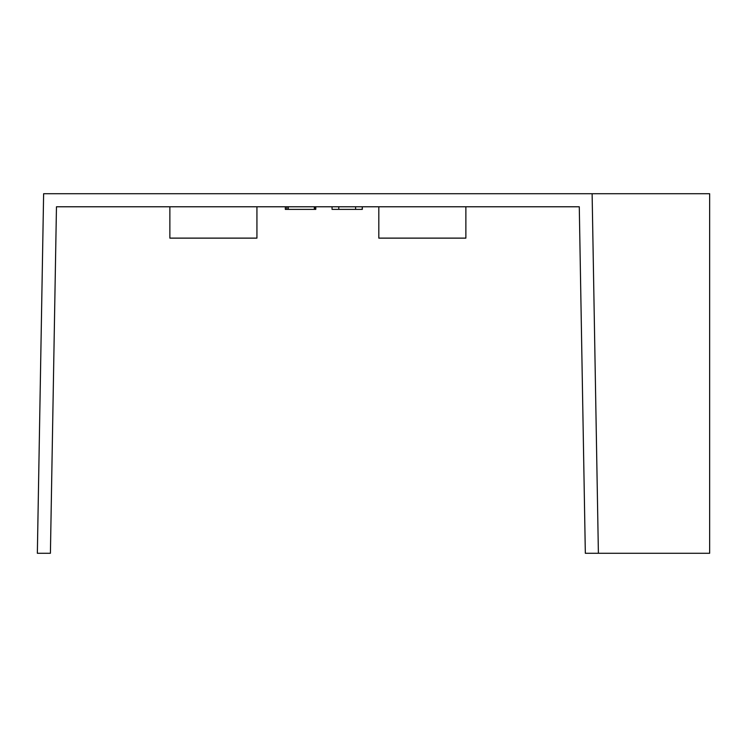 <?xml version="1.0" encoding="UTF-8"?>
<svg xmlns="http://www.w3.org/2000/svg" width="747" height="747" viewBox="0 0 747 747"><rect width="100%" height="100%" fill="white"/><g stroke="black" fill="none" stroke-linecap="round" stroke-linejoin="round"><path stroke-width="1.12" d="M378.813 206.779L378.813 238.097L465.876 238.097L465.876 206.779M169.868 206.779L169.868 238.097L256.931 238.097L256.931 206.779M598.394 553.284L709.65 553.284L709.65 193.716L43.625 193.716L37.35 553.284L50.413 553.284L56.464 206.779L579.28 206.779L585.331 553.284L598.394 553.284L592.119 193.716M362.071 209.384L362.426 206.779M285.326 206.779L285.326 209.384L315.794 209.384L315.794 206.779M332.051 206.779L332.051 209.384L362.323 209.384L362.323 206.779M315.43 209.384L315.43 206.779M314.328 209.384L314.328 206.779M288.295 209.384L288.295 206.779M286.857 209.384L286.857 206.779M285.429 209.384L285.429 206.779M338.774 209.384L338.774 206.779M355.609 209.384L355.609 206.779M378.813 238.097L465.876 238.097M256.931 238.134L169.868 238.134L256.931 238.097M465.876 238.134L378.813 238.134"/></g></svg>
